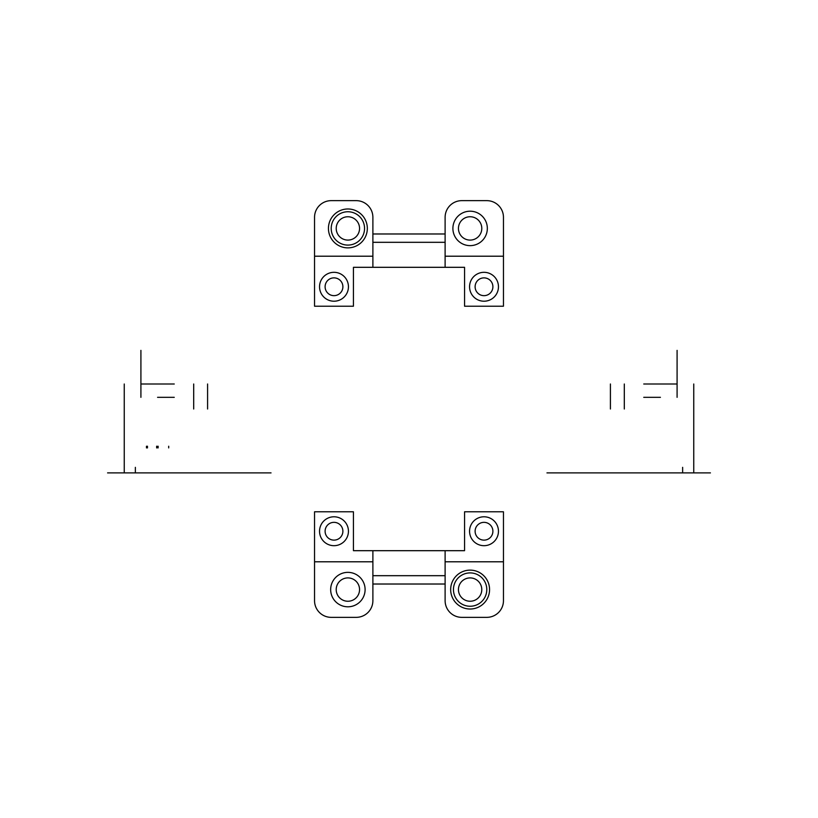 <?xml version="1.0" encoding="UTF-8"?>
<svg xmlns="http://www.w3.org/2000/svg" width="818" height="818" viewBox="0 0 818 818"><rect width="100%" height="100%" fill="white"/><g stroke="black" fill="none" stroke-linecap="round" stroke-linejoin="round"><path stroke-width="1.23" d="M445.115 242.312L372.885 242.312M445.115 267.312L445.115 256.208L503.459 256.208L503.459 306.208L464.563 306.208L464.563 267.312L372.885 267.312L372.885 217.312A16.667 16.667 0 0 0 356.219 200.645L331.208 200.645A16.667 16.667 0 0 0 314.541 217.312L314.541 256.208L372.885 256.208M314.541 256.208L314.541 306.208L353.437 306.208L353.437 267.312L372.885 267.312M319.541 286.76A14.448 14.448 0 0 1 341.218 274.255A14.448 14.448 0 0 1 341.218 299.276A14.448 14.448 0 0 1 319.541 286.76M445.115 256.208L445.115 217.312A16.667 16.667 0 0 1 461.781 200.645L486.792 200.645A16.667 16.667 0 0 1 503.459 217.312L503.459 256.208M452.896 228.427A17.229 17.229 0 0 0 478.734 243.335A17.229 17.229 0 0 0 478.734 213.508A17.229 17.229 0 0 0 452.896 228.427M445.115 233.979L372.885 233.979M498.459 286.76A14.448 14.448 0 0 1 476.782 299.276A14.448 14.448 0 0 1 476.782 274.255A14.448 14.448 0 0 1 498.459 286.76M328.437 228.427A19.448 19.448 0 0 0 357.609 245.267A19.448 19.448 0 0 0 357.609 211.586A19.448 19.448 0 0 0 328.437 228.427M458.448 228.427A11.667 11.667 0 0 1 475.953 218.314A11.667 11.667 0 0 1 475.953 238.529A11.667 11.667 0 0 1 458.448 228.427M336.218 228.427A11.667 11.667 0 0 1 353.713 218.314A11.667 11.667 0 0 1 353.713 238.529A11.667 11.667 0 0 1 336.218 228.427M331.208 228.427A16.667 16.667 0 0 1 356.219 213.989A16.667 16.667 0 0 1 356.219 242.854A16.667 16.667 0 0 1 331.208 228.427M325.104 286.76A8.886 8.886 0 0 0 338.437 294.46A8.886 8.886 0 0 0 338.437 279.061A8.886 8.886 0 0 0 325.104 286.76M475.115 286.76A8.886 8.886 0 0 0 484.011 295.656A8.886 8.886 0 0 0 492.896 286.76A8.886 8.886 0 0 0 484.011 277.875A8.886 8.886 0 0 0 475.115 286.76M372.885 575.688L445.115 575.688M445.115 550.688L445.115 600.688A16.667 16.667 0 0 0 461.781 617.355L486.792 617.355A16.667 16.667 0 0 0 503.459 600.688L503.459 511.792L464.563 511.792L464.563 550.688L372.885 550.688L372.885 561.792L314.541 561.792L314.541 600.688A16.667 16.667 0 0 0 331.208 617.355L356.219 617.355A16.667 16.667 0 0 0 372.885 600.688L372.885 561.792M498.459 531.24A14.448 14.448 0 0 1 476.782 543.745A14.448 14.448 0 0 1 476.782 518.724A14.448 14.448 0 0 1 498.459 531.24M365.104 589.573A17.229 17.229 0 0 0 339.265 574.665A17.229 17.229 0 0 0 339.265 604.492A17.229 17.229 0 0 0 365.104 589.573M372.885 584.021L445.115 584.021M372.885 550.688L353.437 550.688L353.437 511.792L314.541 511.792L314.541 561.792M319.541 531.24A14.448 14.448 0 0 1 341.218 518.724A14.448 14.448 0 0 1 341.218 543.745A14.448 14.448 0 0 1 319.541 531.24M489.563 589.573A19.448 19.448 0 0 0 460.391 572.733A19.448 19.448 0 0 0 460.391 606.414A19.448 19.448 0 0 0 489.563 589.573M503.459 561.792L445.115 561.792M359.552 589.573A11.667 11.667 0 0 1 342.047 599.686A11.667 11.667 0 0 1 342.047 579.471A11.667 11.667 0 0 1 359.552 589.573M481.782 589.573A11.667 11.667 0 0 1 464.287 599.686A11.667 11.667 0 0 1 464.287 579.471A11.667 11.667 0 0 1 481.782 589.573M486.792 589.573A16.667 16.667 0 0 1 461.781 604.011A16.667 16.667 0 0 1 461.781 575.146A16.667 16.667 0 0 1 486.792 589.573M492.896 531.24A8.886 8.886 0 0 0 479.563 523.54A8.886 8.886 0 0 0 479.563 538.939A8.886 8.886 0 0 0 492.896 531.24M342.885 531.24A8.886 8.886 0 0 0 333.989 522.344A8.886 8.886 0 0 0 325.104 531.24A8.886 8.886 0 0 0 333.989 540.125A8.886 8.886 0 0 0 342.885 531.24M710.423 472.896L546.966 472.896L710.423 472.896M580.269 472.896L643.746 472.896L580.269 472.896M677.089 397.333L677.089 350.37L677.089 397.333C677.089 367.364 677.089 367.364 677.089 397.333C677.089 427.303 677.089 427.303 677.089 397.333M643.746 384L677.089 384L643.746 384M107.577 472.896L271.034 472.896L107.577 472.896M237.731 472.896L174.254 472.896L237.731 472.896M140.911 397.333L140.911 350.37L140.911 397.333C140.911 367.364 140.911 367.364 140.911 397.333C140.911 427.303 140.911 427.303 140.911 397.333M174.254 384L140.911 384L174.254 384M693.756 384L693.756 472.896L693.756 384M610.412 384L610.412 409L610.412 384M660.423 397.333L643.746 397.333M624.308 384L624.308 409L624.308 384C635.586 384 635.586 384 624.308 384C613.019 384 613.019 384 624.308 384M682.641 467.344L682.641 472.896M124.244 384L124.244 472.896L124.244 384M207.588 384L207.588 409L207.588 384M157.577 397.333L174.254 397.333M193.692 384L193.692 409L193.692 384C182.414 384 182.414 384 193.692 384C204.981 384 204.981 384 193.692 384M135.359 467.344L135.359 472.896M147.117 446.229L147.117 447.896L147.117 446.229M147.465 446.229L147.465 447.896L147.465 446.229M156.647 446.229L156.647 447.896L156.647 446.229M157.046 446.229L157.046 447.896L157.046 446.229M158.119 446.229L158.119 447.896L158.119 446.229M146.473 446.229L146.473 447.896L146.473 446.229M168.692 446.229L168.692 447.896L168.692 446.229"/></g></svg>
